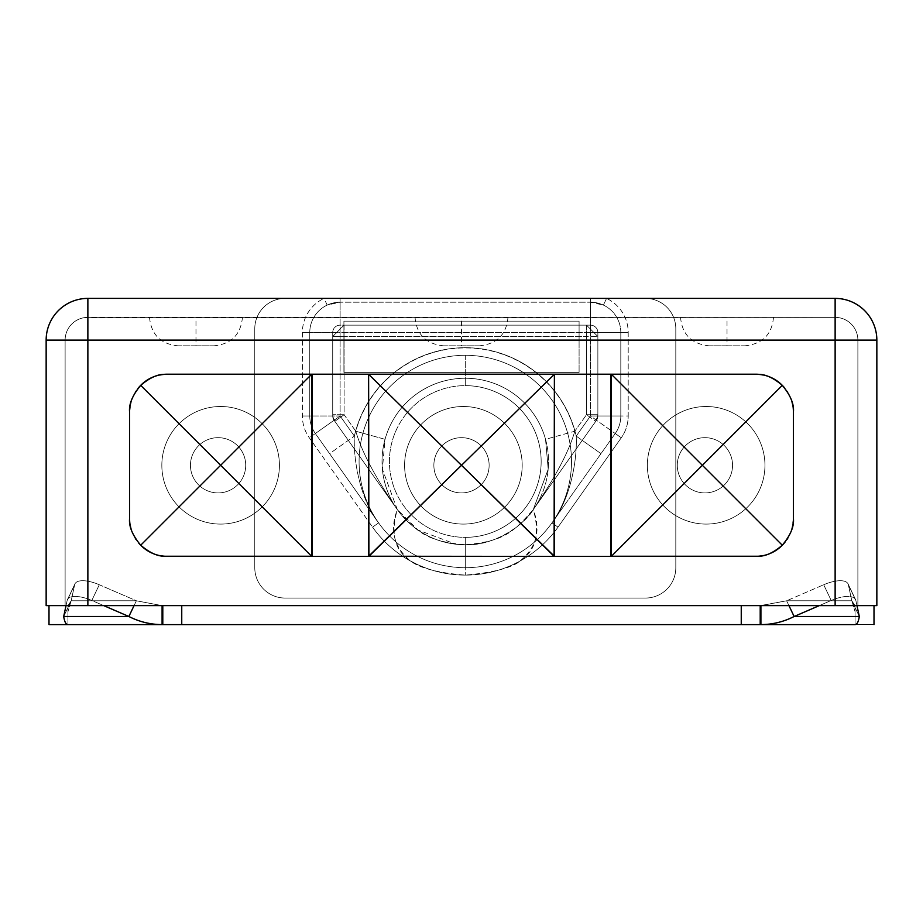 <?xml version="1.0" encoding="UTF-8"?>
<svg xmlns="http://www.w3.org/2000/svg" width="923" height="923" viewBox="0 0 923 923"><rect width="100%" height="100%" fill="white"/><g stroke="black" fill="none" stroke-linecap="round" stroke-linejoin="round"><path stroke-width="0.69" stroke-dasharray="4.62 3.46" d="M87.87 298.394L835.13 298.394A41.72 41.72 0 0 1 876.85 340.114A41.72 41.72 0 0 0 835.13 298.394L835.13 340.114L876.85 340.114L835.13 340.114L835.13 605.638L876.85 605.638L876.85 340.114L876.85 605.638L87.87 605.638L87.87 340.114L254.771 340.114L254.771 567.703A30.344 30.344 0 0 0 285.115 598.058L645.465 598.058A30.344 30.344 0 0 0 675.809 567.703L675.809 340.114L835.13 340.114L835.13 605.638L87.87 605.638L87.87 340.114L332.718 340.114L332.718 332.534A7.396 7.396 0 0 1 340.114 325.138L590.466 325.138A7.396 7.396 0 0 1 597.862 332.534L597.862 340.114L675.809 340.114L675.809 567.703L675.809 328.738A30.344 30.344 0 0 0 645.465 298.394L285.115 298.394A30.344 30.344 0 0 0 254.771 328.738L254.771 340.114L343.91 340.114L343.91 321.158L579.09 321.158L579.09 340.114L835.13 340.114L835.13 298.394L87.87 298.394L87.87 340.114L87.87 298.394A41.72 41.72 0 0 0 46.15 340.114A41.72 41.72 0 0 1 87.87 298.394M46.15 340.114L46.15 605.638L874 605.638L857.882 605.638L874 605.638L874 624.606L874 605.638L855.044 605.638L857.882 605.638L857.882 340.114L857.882 605.638L857.882 340.114L835.13 340.114L835.13 605.638L757.368 605.638L835.13 605.638L835.13 340.114L857.882 340.114A22.763 22.763 0 0 0 835.13 317.362L835.13 340.114L835.13 317.362L87.87 317.362L87.87 340.114L46.15 340.114L343.91 340.114L343.91 321.158L579.09 321.158L579.09 340.114L835.13 340.114L835.13 605.638L835.13 340.114L87.87 340.114L343.91 340.114L343.91 372.361L343.91 321.158L343.91 372.361L579.09 372.361L579.09 340.114L597.862 340.114L597.862 415.985A7.396 7.396 0 0 1 596.5 420.253L533.252 509.611C539.978 532.79 536.171 549.497 521.841 559.719C513.569 567.391 494.716 572.514 465.296 575.11C437.017 572.895 418.107 567.726 408.566 559.592C394.329 549.22 390.591 532.559 397.34 509.611L334.08 420.253A7.396 7.396 0 0 1 332.718 415.985L332.718 340.114L343.91 340.114L343.91 372.361L579.09 372.361L579.09 321.158L579.09 372.361L579.09 340.114L835.13 340.114L65.118 340.114L65.118 605.638L49 605.638L760.206 605.638L87.87 605.638L87.87 317.362A22.763 22.763 0 0 0 65.118 340.114L87.87 340.114L87.87 605.638L87.87 340.114L65.118 340.114A22.763 22.763 0 0 1 87.87 317.362A22.763 22.763 0 0 0 65.118 340.114L65.118 605.638L65.118 340.114L87.87 340.114L87.87 317.362L87.87 605.638L65.118 605.638L65.118 340.114A22.763 22.763 0 0 1 87.87 317.362L835.13 317.362L835.13 340.114L857.882 340.114L857.882 605.638L757.368 605.638L857.882 605.638L855.044 605.638L855.044 624.606L855.044 605.638L855.044 624.606L49 624.606L49 605.638L760.206 605.638L760.206 624.606L760.206 605.638L786.627 600.781L760.91 605.638L760.91 624.606L855.044 624.606C857.04 624.536 858.459 621.837 859.313 616.495L794.126 616.495C783.627 621.837 772.551 624.536 760.91 624.606L760.91 605.638L786.627 600.781L851.814 600.781L859.313 616.495L855.852 600.469A24.656 9.749 -25.5 0 0 831.196 600.469L794.126 616.495L859.313 616.495L855.852 600.469L848.352 584.755L851.814 600.781L855.044 605.638L855.044 624.606C857.04 624.536 858.459 621.837 859.313 616.495L851.814 600.781L786.627 600.781L823.697 584.755L786.627 600.781L794.126 616.495L786.627 600.781L760.91 605.638L855.044 605.638L851.814 600.781L848.352 584.755A24.656 9.749 -25.5 0 0 823.697 584.755L831.196 600.469L794.126 616.495C783.627 621.837 772.551 624.536 760.91 624.606L741.25 624.606L741.25 605.638L741.25 624.606L181.75 624.606L181.75 605.638L741.25 605.638L181.75 605.638L181.75 624.606L162.794 624.606L162.794 605.638L162.794 624.606L162.09 624.606L162.09 605.638L162.09 624.606C150.449 624.536 139.373 621.837 128.874 616.495L136.373 600.781L162.09 605.638L136.373 600.781L128.874 616.495L91.804 600.469L99.303 584.755L136.373 600.781L99.303 584.755A24.656 9.749 25.5 0 0 74.648 584.755L71.186 600.781L136.373 600.781L71.186 600.781L67.956 605.638L71.186 600.781L63.687 616.495C64.541 621.837 65.96 624.536 67.956 624.606L67.956 605.638L67.956 624.606L162.09 624.606C150.449 624.536 139.373 621.837 128.874 616.495L91.804 600.469A24.656 9.749 25.5 0 0 67.148 600.469L63.687 616.495L71.186 600.781L74.648 584.755L67.148 600.469L63.687 616.495L128.874 616.495L63.687 616.495C64.541 621.837 65.96 624.536 67.956 624.606L67.956 605.638L67.956 624.606L49 624.606L49 605.638L67.956 605.638L67.956 624.606L67.956 605.638L67.956 624.606L67.956 605.638L71.186 600.781L67.956 605.638L162.09 605.638L136.373 600.781L71.186 600.781L63.687 616.495L71.186 600.781L74.648 584.755L67.148 600.469A24.656 9.749 -154.5 0 1 67.437 599.604A24.656 9.749 -154.5 0 1 91.804 600.469L99.303 584.755A24.656 9.749 25.5 0 0 74.936 583.89A24.656 9.749 25.5 0 0 74.648 584.755L71.186 600.781L136.373 600.781L162.09 605.638L181.75 605.638L46.15 605.638L46.15 340.114M793.03 411.531L793.03 519.049A37.335 37.335 0 0 1 755.695 556.384L167.305 556.384A37.335 37.335 0 0 1 129.97 519.049L129.97 411.531A37.335 37.335 0 0 1 167.305 374.196L755.695 374.196A37.335 37.335 0 0 1 793.03 411.531L793.03 519.049A37.335 37.335 0 0 1 784.181 543.186A37.335 37.335 0 0 0 793.03 519.049A37.335 37.335 0 0 1 755.695 556.384L167.305 556.384A37.335 37.335 0 0 1 129.97 519.049A37.335 37.335 0 0 0 138.819 543.186A37.335 37.335 0 0 1 129.97 519.049L129.97 411.531A37.335 37.335 0 0 1 138.819 387.395A37.335 37.335 0 0 0 129.97 411.531L129.97 519.049L129.97 411.531A37.335 37.335 0 0 1 167.305 374.196L755.695 374.196A37.335 37.335 0 0 1 793.03 411.531A37.335 37.335 0 0 0 784.181 387.395A37.335 37.335 0 0 1 793.03 411.531M874 624.606L855.044 624.606L855.044 605.638L851.814 600.781L786.627 600.781L788.957 605.638L786.627 600.781L823.697 584.755L786.627 600.781L851.814 600.781L855.044 605.638L855.044 624.606L855.044 605.638L855.044 624.606L874 624.606M596.5 420.253L533.252 509.611L596.5 420.253A7.396 7.396 0 0 0 597.862 415.985L597.862 414.715L586.486 414.715L586.486 325.138L340.114 325.138A7.396 7.396 0 0 0 332.718 332.534L332.718 415.985A7.396 7.396 0 0 0 334.08 420.253L397.34 509.611C389.598 529.894 393.821 546.901 410.031 560.63C427.176 570.241 445.601 575.075 465.296 575.11C484.76 575.064 503.012 570.345 520.041 560.965C536.667 547.304 541.074 530.183 533.252 509.611L548.204 469.161L545.539 439.313A83.255 83.255 0 0 0 465.296 378.245A83.255 83.255 0 0 1 548.55 461.5A83.255 83.255 0 0 1 465.296 544.755C505.331 541.109 513.315 531.867 533.252 509.611C526.583 522.118 496.562 546.185 465.296 544.755L465.296 575.11L465.296 544.755L455.812 544.212L417.957 529.998L397.34 509.611C416.481 531.129 425.018 541.201 465.296 544.755A83.255 83.255 0 0 1 382.03 461.5A83.255 83.255 0 0 1 465.296 378.245A83.255 83.255 0 0 0 385.041 439.313L382.387 469.161L397.34 509.611L334.08 420.253A7.396 7.396 0 0 1 332.718 415.985L332.718 332.534A7.396 7.396 0 0 1 340.114 325.138L590.466 325.138L344.106 325.138L344.106 336.514L586.486 336.514L344.106 336.514L344.106 414.715L355.793 431.226A113.61 113.61 0 0 1 574.787 431.226L586.486 414.715L574.787 431.226L545.539 439.313A83.255 83.255 0 0 0 385.041 439.313L355.793 431.237A113.61 113.61 0 0 1 574.787 431.226L545.539 439.313L548.204 469.161L533.252 509.611C555.127 477.71 568.983 451.578 574.787 431.226C568.983 451.578 555.127 477.71 533.252 509.611L595.773 421.292L586.486 414.715L595.773 421.292L597.862 414.715L597.862 336.514L586.486 336.514L586.486 414.715L597.862 414.715L597.862 336.514L586.486 325.138L586.486 336.514L597.862 336.514L597.862 332.534A7.396 7.396 0 0 0 590.466 325.138L586.486 325.138L597.862 336.514L597.862 332.534A7.396 7.396 0 0 0 590.466 325.138A7.396 7.396 0 0 1 597.862 332.534L597.862 415.985A7.396 7.396 0 0 1 596.5 420.253L596.5 420.253A7.396 7.396 0 0 0 597.516 418.223A7.396 7.396 0 0 0 597.862 415.985L595.773 421.292L597.089 419.284M355.793 431.226C361.608 451.578 375.453 477.71 397.34 509.611L382.387 469.161L385.041 439.313L355.793 431.237L344.106 414.715L334.818 421.292L397.34 509.611C375.453 477.71 361.608 451.578 355.793 431.226M344.106 414.715L332.718 414.715L334.818 421.292L344.106 414.715L344.106 336.514L332.718 336.514L332.718 414.715L344.106 414.715M344.106 336.514L344.106 325.138L332.718 336.514L344.106 336.514M332.718 332.534L332.718 336.514L344.106 325.138L340.114 325.138A7.396 7.396 0 0 0 332.718 332.534L332.868 331.092M334.08 420.253L332.718 415.985A7.396 7.396 0 0 0 333.076 418.223A7.396 7.396 0 0 0 333.088 418.281A7.396 7.396 0 0 0 334.08 420.253L333.768 419.78M603.411 305.086A30.344 30.344 0 0 1 620.81 332.534L340.114 332.534L340.114 415.985L309.77 415.985L309.77 332.534L340.114 332.534L340.114 302.19L340.114 332.534L309.77 332.534A30.344 30.344 0 0 1 340.114 302.19L590.466 302.19L590.466 415.985L620.81 415.985A30.344 30.344 0 0 1 615.237 433.522A30.344 30.344 0 0 0 620.81 415.985L590.466 415.985L615.237 433.522L590.466 415.985L576.217 436.106L600.988 453.643L615.237 433.522A30.344 30.344 0 0 0 620.81 415.985L620.81 332.534L590.466 332.534L590.466 415.985L576.217 436.106A113.794 113.794 0 0 0 354.363 436.106L340.114 415.985L315.354 433.522L329.603 453.643L354.363 436.106C353.174 462.423 361.181 500.762 378.615 522.868L329.603 453.643L378.615 522.868C361.181 500.762 353.174 462.423 354.363 436.106L340.114 415.985L309.77 415.985A30.344 30.344 0 0 0 315.354 433.522A30.344 30.344 0 0 1 309.77 415.985A30.344 30.344 0 0 0 315.354 433.522L378.615 522.868L315.354 433.522L309.32 437.79L340.114 415.985L340.114 332.534L590.466 332.534L590.466 302.19A30.344 30.344 0 0 1 620.81 332.534L620.81 415.985L620.81 332.534L628.205 332.534L628.205 415.985L620.81 415.985L628.205 415.985A37.739 37.739 0 0 1 621.271 437.79L615.237 433.522L621.271 437.79L558.011 527.137L551.977 522.868L615.237 433.522L551.977 522.868C569.41 500.774 577.417 462.423 576.217 436.106L600.988 453.643L615.237 433.522A30.344 30.344 0 0 0 620.81 415.985L620.81 332.534A30.344 30.344 0 0 0 590.466 302.19L340.114 302.19L590.466 302.19L590.466 298.394L340.114 298.394L595.266 298.394L590.466 298.394L590.466 302.19L340.114 302.19A30.344 30.344 0 0 0 309.77 332.534L309.77 415.985L302.375 415.985L309.77 415.985L309.77 332.534L302.375 332.534L309.77 332.534A30.344 30.344 0 0 1 327.18 305.086L335.187 302.594L340.114 302.19L327.18 305.086L324.031 298.394L330.48 298.394L324.031 298.394L327.18 305.086A30.344 30.344 0 0 0 309.77 332.534L309.77 415.985A30.344 30.344 0 0 0 315.354 433.522L329.603 453.643L354.363 436.106A113.794 113.794 0 0 1 576.217 436.106C577.417 462.423 569.41 500.774 551.977 522.868A106.203 106.203 0 0 0 465.296 355.297L465.296 385.641A75.859 75.859 0 0 1 541.155 461.5A75.859 75.859 0 0 1 465.296 537.359A75.859 75.859 0 0 1 389.425 461.5A75.859 75.859 0 0 1 465.296 385.641L465.296 378.245A83.255 83.255 0 0 0 382.03 461.5A83.255 83.255 0 0 0 465.296 544.755L465.296 537.359A75.859 75.859 0 0 1 389.425 461.5A75.859 75.859 0 0 1 465.296 385.641A75.859 75.859 0 0 0 389.425 461.5A75.859 75.859 0 0 0 465.296 537.359A75.859 75.859 0 0 1 389.425 461.5A75.859 75.859 0 0 1 465.296 385.641L465.296 355.297A106.203 106.203 0 0 0 359.082 461.5A106.203 106.203 0 0 0 465.296 567.703L465.296 537.359L465.296 567.703A106.203 106.203 0 0 1 359.082 461.5A106.203 106.203 0 0 1 465.296 355.297A106.203 106.203 0 0 0 378.615 522.868A106.203 106.203 0 0 0 551.977 522.868L558.011 527.137A113.61 113.61 0 0 1 372.569 527.137L378.615 522.868A106.203 106.203 0 0 0 551.977 522.868A106.203 106.203 0 0 0 465.296 355.297A106.203 106.203 0 0 0 378.615 522.868L372.569 527.137A113.61 113.61 0 0 0 558.011 527.137L621.271 437.79A37.739 37.739 0 0 0 628.205 415.985L628.205 332.534A37.739 37.739 0 0 0 606.561 298.394L645.465 298.394A30.344 30.344 0 0 1 675.809 328.738L675.809 567.703A30.344 30.344 0 0 1 645.465 598.058L285.115 598.058A30.344 30.344 0 0 1 254.771 567.703L254.771 328.738A30.344 30.344 0 0 1 285.115 298.394L324.031 298.394A37.739 37.739 0 0 0 302.375 332.534L302.375 415.985A37.739 37.739 0 0 0 309.32 437.79L372.569 527.137L309.32 437.79A37.739 37.739 0 0 1 302.375 415.985L302.375 332.534A37.739 37.739 0 0 1 324.031 298.394L606.561 298.394A37.739 37.739 0 0 1 628.205 332.534L620.81 332.534A30.344 30.344 0 0 0 603.411 305.086L606.561 298.394L600.088 298.394L606.561 298.394L603.411 305.086L590.466 302.19L595.693 302.64L603.411 305.086L599.535 303.575M340.114 298.394L335.314 298.394L340.114 298.394L340.114 302.19L340.114 298.394M465.296 355.297A106.203 106.203 0 0 1 571.499 461.5A106.203 106.203 0 0 1 465.296 567.703A106.203 106.203 0 0 0 571.499 461.5A106.203 106.203 0 0 0 465.296 355.297M465.296 385.641A75.859 75.859 0 0 1 541.155 461.5A75.859 75.859 0 0 1 465.296 537.359A75.859 75.859 0 0 0 541.155 461.5A75.859 75.859 0 0 0 465.296 385.641A75.859 75.859 0 0 1 541.155 461.5A75.859 75.859 0 0 1 465.296 537.359L465.296 544.755A83.255 83.255 0 0 0 548.55 461.5A83.255 83.255 0 0 0 465.296 378.245L465.296 385.641M675.809 328.738A30.344 30.344 0 0 0 645.465 298.394A30.344 30.344 0 0 1 675.809 328.738M285.115 298.394A30.344 30.344 0 0 0 254.771 328.738A30.344 30.344 0 0 1 285.115 298.394M254.771 567.703L254.771 328.738L254.771 567.703A30.344 30.344 0 0 0 285.115 598.058A30.344 30.344 0 0 1 254.771 567.703M645.465 598.058L285.115 598.058L645.465 598.058A30.344 30.344 0 0 0 675.809 567.703A30.344 30.344 0 0 1 645.465 598.058M579.09 321.158L343.91 321.158L579.09 321.158M647.369 465.296A58.795 58.795 0 0 1 706.153 406.501A58.795 58.795 0 0 1 764.948 465.296A58.795 58.795 0 0 1 706.153 524.091A58.795 58.795 0 0 1 647.369 465.296A58.795 58.795 0 0 1 706.153 406.501A58.795 58.795 0 0 1 764.948 465.296A58.795 58.795 0 0 0 706.153 406.501A58.795 58.795 0 0 0 647.369 465.296A58.795 58.795 0 0 0 706.153 524.091A58.795 58.795 0 0 0 764.948 465.296A58.795 58.795 0 0 0 706.153 406.501A58.795 58.795 0 0 0 647.369 465.296A58.795 58.795 0 0 0 706.153 524.091A58.795 58.795 0 0 0 764.948 465.296A58.795 58.795 0 0 1 706.153 524.091A58.795 58.795 0 0 1 647.369 465.296M404.597 465.296A58.795 58.795 0 0 1 463.392 406.501A58.795 58.795 0 0 1 522.187 465.296A58.795 58.795 0 0 1 463.392 524.091A58.795 58.795 0 0 1 404.597 465.296A58.795 58.795 0 0 1 463.392 406.501A58.795 58.795 0 0 1 522.187 465.296A58.795 58.795 0 0 0 463.392 406.501A58.795 58.795 0 0 0 404.597 465.296A58.795 58.795 0 0 0 463.392 524.091A58.795 58.795 0 0 0 522.187 465.296A58.795 58.795 0 0 0 463.392 406.501A58.795 58.795 0 0 0 404.597 465.296A58.795 58.795 0 0 0 463.392 524.091A58.795 58.795 0 0 0 522.187 465.296A58.795 58.795 0 0 1 463.392 524.091A58.795 58.795 0 0 1 404.597 465.296M161.837 465.296A58.795 58.795 0 0 1 220.632 406.501A58.795 58.795 0 0 1 279.427 465.296A58.795 58.795 0 0 1 220.632 524.091A58.795 58.795 0 0 1 161.837 465.296A58.795 58.795 0 0 1 220.632 406.501A58.795 58.795 0 0 1 279.427 465.296A58.795 58.795 0 0 0 220.632 406.501A58.795 58.795 0 0 0 161.837 465.296A58.795 58.795 0 0 0 220.632 524.091A58.795 58.795 0 0 0 279.427 465.296A58.795 58.795 0 0 0 220.632 406.501A58.795 58.795 0 0 0 161.837 465.296A58.795 58.795 0 0 0 220.632 524.091A58.795 58.795 0 0 0 279.427 465.296A58.795 58.795 0 0 1 220.632 524.091A58.795 58.795 0 0 1 161.837 465.296M857.882 340.114L835.13 340.114L835.13 317.362A22.763 22.763 0 0 1 857.882 340.114A22.763 22.763 0 0 0 835.13 317.362A22.763 22.763 0 0 1 857.882 340.114M87.87 317.362L835.13 317.362L83.462 317.789M461.5 317.362L507.962 317.362L415.038 317.362L507.962 317.362L461.5 317.362L461.5 345.813L479.522 345.813L461.5 345.813L461.5 317.362L415.038 317.362L461.5 317.362L461.5 345.813L443.478 345.813L461.5 345.813L461.5 317.362M727.024 317.362L680.551 317.362L773.486 317.362L680.551 317.362L727.024 317.362L727.024 345.813L709.002 345.813L727.024 345.813L727.024 317.362L773.486 317.362L727.024 317.362L727.024 345.813L745.034 345.813L727.024 345.813L727.024 317.362M195.976 317.362L242.449 317.362L149.514 317.362L242.449 317.362L195.976 317.362L195.976 345.813L213.998 345.813L195.976 345.813L195.976 317.362L149.514 317.362L195.976 317.362L195.976 345.813L177.966 345.813L195.976 345.813L195.976 317.362M461.5 345.813C438.356 345.813 438.356 345.813 461.5 345.813C484.644 345.813 484.644 345.813 461.5 345.813M727.024 345.813C750.168 345.813 750.168 345.813 727.024 345.813C703.88 345.813 703.88 345.813 727.024 345.813M195.976 345.813C172.832 345.813 172.832 345.813 195.976 345.813C219.12 345.813 219.12 345.813 195.976 345.813M677.286 465.296A27.632 27.632 0 0 1 704.918 437.664A27.632 27.632 0 0 1 732.55 465.296A27.632 27.632 0 0 1 704.918 492.917A27.632 27.632 0 0 1 677.286 465.296A27.632 27.632 0 0 1 704.918 437.664A27.632 27.632 0 0 1 732.55 465.296A27.632 27.632 0 0 0 704.918 437.664A27.632 27.632 0 0 0 677.286 465.296A27.632 27.632 0 0 0 704.918 492.917A27.632 27.632 0 0 0 732.55 465.296A27.632 27.632 0 0 0 704.918 437.664A27.632 27.632 0 0 0 677.286 465.296A27.632 27.632 0 0 0 704.918 492.917A27.632 27.632 0 0 0 732.55 465.296A27.632 27.632 0 0 1 704.918 492.917A27.632 27.632 0 0 1 677.286 465.296M433.868 465.296A27.632 27.632 0 0 1 461.5 437.664A27.632 27.632 0 0 1 489.132 465.296A27.632 27.632 0 0 1 461.5 492.917A27.632 27.632 0 0 1 433.868 465.296A27.632 27.632 0 0 1 461.5 437.664A27.632 27.632 0 0 1 489.132 465.296A27.632 27.632 0 0 0 461.5 437.664A27.632 27.632 0 0 0 433.868 465.296A27.632 27.632 0 0 0 461.5 492.917A27.632 27.632 0 0 0 489.132 465.296A27.632 27.632 0 0 0 461.5 437.664A27.632 27.632 0 0 0 433.868 465.296A27.632 27.632 0 0 0 461.5 492.917A27.632 27.632 0 0 0 489.132 465.296A27.632 27.632 0 0 1 461.5 492.917A27.632 27.632 0 0 1 433.868 465.296M190.45 465.296A27.632 27.632 0 0 1 218.082 437.664A27.632 27.632 0 0 1 245.714 465.296A27.632 27.632 0 0 1 218.082 492.917A27.632 27.632 0 0 1 190.45 465.296A27.632 27.632 0 0 1 218.082 437.664A27.632 27.632 0 0 1 245.714 465.296A27.632 27.632 0 0 0 218.082 437.664A27.632 27.632 0 0 0 190.45 465.296A27.632 27.632 0 0 0 218.082 492.917A27.632 27.632 0 0 0 245.714 465.296A27.632 27.632 0 0 0 218.082 437.664A27.632 27.632 0 0 0 190.45 465.296A27.632 27.632 0 0 0 218.082 492.917A27.632 27.632 0 0 0 245.714 465.296A27.632 27.632 0 0 1 218.082 492.917A27.632 27.632 0 0 1 190.45 465.296M343.91 372.361L579.09 372.361L343.91 372.361M66.029 605.638L67.148 600.469L74.648 584.755A24.656 9.749 25.5 0 1 99.303 584.755L136.373 600.781L134.043 605.638L136.373 600.781L99.303 584.755L91.804 600.469L103.757 605.638L91.804 600.469A24.656 9.749 -154.5 0 0 67.437 599.604A24.656 9.749 -154.5 0 0 67.148 600.469A24.656 9.749 25.5 0 1 91.804 600.469L99.303 584.755A24.656 9.749 25.5 0 0 74.936 583.89A24.656 9.749 25.5 0 0 74.648 584.755L67.148 600.469L66.029 605.638M819.243 605.638L831.196 600.469L823.697 584.755A24.656 9.749 -25.5 0 1 848.352 584.755L851.814 600.781L859.313 616.495L851.814 600.781L848.352 584.755L855.852 600.469L856.971 605.638L855.852 600.469A24.656 9.749 154.5 0 0 855.563 599.604A24.656 9.749 154.5 0 0 831.196 600.469A24.656 9.749 -25.5 0 1 855.852 600.469L848.352 584.755L855.852 600.469A24.656 9.749 154.5 0 0 855.563 599.604L848.064 583.89A24.656 9.749 -25.5 0 1 848.352 584.755A24.656 9.749 -25.5 0 0 848.064 583.89A24.656 9.749 -25.5 0 0 823.697 584.755A24.656 9.749 -25.5 0 1 848.064 583.89L855.563 599.604A24.656 9.749 154.5 0 0 831.196 600.469L823.697 584.755L831.196 600.469L819.243 605.638M784.954 542.263A37.935 37.935 0 0 0 787.088 539.355M787.757 538.305A37.935 37.935 0 0 0 788.611 536.851M788.796 536.517A37.935 37.935 0 0 0 792.061 528.394M792.615 526.098A37.935 37.935 0 0 0 793.134 522.903M793.33 520.745A37.935 37.935 0 0 0 793.399 518.403A37.935 37.935 0 0 1 762.79 555.611A37.935 37.935 0 0 0 775.505 550.604M792.603 404.459A37.935 37.935 0 0 1 793.399 412.189A37.935 37.935 0 0 0 784.181 387.395A37.935 37.935 0 0 1 787.157 391.34M138.046 388.318A37.935 37.935 0 0 0 135.923 391.214A37.935 37.935 0 0 1 138.046 388.318M135.346 392.113A37.935 37.935 0 0 0 134.331 393.844A37.935 37.935 0 0 1 135.346 392.113M134.216 394.052A37.935 37.935 0 0 0 132.854 396.809A37.935 37.935 0 0 1 134.216 394.052M132.716 397.132A37.935 37.935 0 0 0 131.839 399.347A37.935 37.935 0 0 1 132.716 397.132M131.781 399.509A37.935 37.935 0 0 0 130.951 402.163A37.935 37.935 0 0 1 131.781 399.509M129.912 407.355A37.935 37.935 0 0 1 130.397 404.459A37.935 37.935 0 0 0 129.601 412.189M130.397 526.122A37.935 37.935 0 0 1 129.601 518.403A37.935 37.935 0 0 0 138.819 543.186A37.935 37.935 0 0 1 135.843 539.251M762.79 374.969A37.935 37.935 0 0 1 768.34 376.503M768.524 376.572A37.935 37.935 0 0 1 775.505 379.988M776.52 380.634A37.935 37.935 0 0 1 779.381 382.745M782.289 385.364A37.935 37.935 0 0 1 784.181 387.395A37.935 37.935 0 0 0 758.175 374.357M787.654 392.113A37.935 37.935 0 0 1 788.669 393.844M788.784 394.052A37.935 37.935 0 0 1 790.146 396.809M790.284 397.132A37.935 37.935 0 0 1 791.161 399.347M791.219 399.509A37.935 37.935 0 0 1 792.049 402.163M782.289 545.216A37.935 37.935 0 0 1 780.477 546.912M779.381 547.847A37.935 37.935 0 0 1 776.52 549.958M610.841 556.384L610.841 374.196L610.841 556.384M554.088 374.196L554.088 556.384L554.088 374.196M554.088 556.327L554.088 374.253L554.088 556.327M368.912 374.253L368.912 556.327L368.912 374.253M368.912 556.384L368.912 374.196L368.912 556.384M312.159 374.196L312.159 556.384L312.159 374.196M164.825 556.234A37.935 37.935 0 0 1 138.819 543.186A37.935 37.935 0 0 0 140.711 545.216M140.711 385.364A37.935 37.935 0 0 1 142.523 383.668M143.619 382.745A37.935 37.935 0 0 1 146.48 380.634M147.495 379.976A37.935 37.935 0 0 1 160.21 374.969A37.935 37.935 0 0 0 138.819 387.395M160.21 555.611A37.935 37.935 0 0 1 154.66 554.077M154.476 554.008A37.935 37.935 0 0 1 147.495 550.604M146.48 549.958A37.935 37.935 0 0 1 143.619 547.847M135.346 538.478A37.935 37.935 0 0 1 134.331 536.736M134.216 536.54A37.935 37.935 0 0 1 132.854 533.771M132.716 533.448A37.935 37.935 0 0 1 131.839 531.244M131.781 531.071A37.935 37.935 0 0 1 130.951 528.418M465.296 544.755L455.812 544.224M338.683 325.277L340.114 325.138M337.287 325.704L338.245 325.381M332.811 417.115L332.718 415.985M597.723 331.092L597.862 332.534M597.296 329.707L597.619 330.665M591.908 325.277L590.466 325.138M590.466 302.19L595.531 302.617M327.18 305.086L331.288 303.494M340.114 302.19L335.349 302.571M507.962 317.362C506.439 334.484 496.955 343.967 479.522 345.813M415.038 317.362C416.561 334.484 426.045 343.967 443.478 345.813M680.551 317.362C682.085 334.484 691.569 343.967 709.002 345.813M773.486 317.362C771.963 334.484 762.479 343.967 745.034 345.813M242.449 317.362C240.765 334.645 231.281 344.117 213.998 345.813M149.514 317.362C151.199 334.645 160.683 344.117 177.966 345.813M851.871 600.896L855.044 611.672L851.871 600.896M71.129 600.896L67.956 611.672L71.129 600.896M67.437 599.604L74.936 583.89L67.437 599.604"/><path stroke-width="1.38" d="M835.13 298.394L87.87 298.394A41.72 41.72 0 0 0 46.15 340.114L87.87 340.114L87.87 605.638L46.15 605.638L46.15 340.114A41.72 41.72 0 0 1 87.87 298.394L87.87 340.114L46.15 340.114L46.15 605.638L835.13 605.638L835.13 340.114L87.87 340.114L87.87 298.394L835.13 298.394L835.13 340.114L87.87 340.114L87.87 605.638L835.13 605.638L835.13 340.114L876.85 340.114L876.85 605.638L835.13 605.638L876.85 605.638L876.85 340.114L835.13 340.114L835.13 298.394A41.72 41.72 0 0 1 876.85 340.114A41.72 41.72 0 0 0 835.13 298.394M784.181 387.395L784.181 387.395A37.335 37.335 0 0 0 755.695 374.196L610.841 374.196L755.695 374.196A37.335 37.335 0 0 1 784.181 387.395M874 605.638L874 624.606L874 605.638M600.088 298.394L595.266 298.394L600.088 298.394M335.314 298.394L330.48 298.394L335.314 298.394M855.044 624.606L760.91 624.606L855.044 624.606C857.04 624.536 858.459 621.837 859.313 616.495L794.126 616.495L788.957 605.638L794.126 616.495L819.243 605.638L794.126 616.495L859.313 616.495C858.459 621.837 857.04 624.536 855.044 624.606M49 624.606L760.91 624.606L760.91 605.638L760.91 624.606C772.551 624.536 783.627 621.837 794.126 616.495C783.627 621.837 772.551 624.536 760.91 624.606L760.206 624.606L760.206 605.638L760.206 624.606L741.25 624.606L741.25 605.638L741.25 624.606L181.75 624.606L181.75 605.638L181.75 624.606L162.794 624.606L162.794 605.638L162.794 624.606L162.09 624.606L162.09 605.638L162.09 624.606L67.956 624.606C65.96 624.536 64.541 621.837 63.687 616.495L66.029 605.638L63.687 616.495L128.874 616.495C139.373 621.837 150.449 624.536 162.09 624.606C150.449 624.536 139.373 621.837 128.874 616.495L134.043 605.638L128.874 616.495L63.687 616.495C64.541 621.837 65.96 624.536 67.956 624.606L49 624.606L49 605.638L49 624.606M103.757 605.638L128.874 616.495L103.757 605.638M856.971 605.638L859.313 616.495L856.971 605.638M779.381 382.745A37.935 37.935 0 0 1 782.289 385.364L702.368 465.296L782.289 545.216C773.486 552.739 765.444 556.407 758.175 556.234A37.935 37.935 0 0 0 762.79 555.611A37.935 37.935 0 0 1 758.175 556.234C765.444 556.407 773.486 552.739 782.289 545.216C790.573 535.236 794.276 526.295 793.399 518.403L793.399 412.189L793.399 518.403C794.276 526.295 790.573 535.236 782.289 545.216A37.935 37.935 0 0 0 784.181 543.186A37.335 37.335 0 0 1 755.695 556.384L610.841 556.384L755.695 556.384A37.335 37.335 0 0 0 784.181 543.186L784.181 543.186A37.935 37.935 0 0 0 784.954 542.263M787.088 539.355A37.935 37.935 0 0 0 787.757 538.305M792.061 528.394A37.935 37.935 0 0 0 792.615 526.098M793.134 522.903A37.935 37.935 0 0 0 793.33 520.745M610.841 556.384L167.305 556.384L610.841 556.384L610.841 374.196L610.841 556.384M138.819 543.186L138.819 543.186A37.335 37.335 0 0 0 167.305 556.384A37.335 37.335 0 0 1 138.819 543.186L138.819 543.186M138.819 387.395A37.335 37.335 0 0 1 167.305 374.196L312.159 374.196L167.305 374.196A37.335 37.335 0 0 0 138.819 387.395L138.819 387.395A37.935 37.935 0 0 0 138.046 388.318A37.935 37.935 0 0 1 138.819 387.395L138.819 387.395A37.935 37.935 0 0 1 140.711 385.364C149.514 377.853 157.556 374.173 164.825 374.357L311.57 374.357L311.57 556.234L164.825 556.234C157.556 556.407 149.514 552.739 140.711 545.216L220.632 465.296L140.711 385.364L220.632 465.296L311.57 374.357L220.632 465.296L311.57 556.234L220.632 465.296L140.711 545.216C149.514 552.739 157.556 556.407 164.825 556.234A37.935 37.935 0 0 1 160.21 555.611M135.923 391.214A37.935 37.935 0 0 0 135.346 392.113A37.935 37.935 0 0 1 135.923 391.214M130.951 402.163A37.935 37.935 0 0 0 130.397 404.459A37.935 37.935 0 0 1 130.951 402.163M129.601 412.189L129.601 518.403C128.735 526.329 132.439 535.271 140.711 545.216C132.439 535.271 128.735 526.329 129.601 518.403L129.601 412.189C128.735 404.262 132.439 395.321 140.711 385.364C132.439 395.321 128.735 404.262 129.601 412.189M312.159 374.196L610.841 374.196L312.159 374.196L312.159 556.384L312.159 374.196M782.289 545.216L702.368 465.296L611.43 556.234L758.175 556.234L611.43 556.234L611.43 374.357L758.175 374.357C765.444 374.184 773.486 377.853 782.289 385.364C790.561 395.321 794.265 404.262 793.399 412.189C794.265 404.262 790.561 395.321 782.289 385.364C773.486 377.853 765.444 374.184 758.175 374.357A37.935 37.935 0 0 1 762.79 374.969M775.505 379.988A37.935 37.935 0 0 1 776.52 380.634M787.157 391.34A37.935 37.935 0 0 1 787.654 392.113M792.049 402.163A37.935 37.935 0 0 1 792.603 404.459M780.477 546.912A37.935 37.935 0 0 1 779.381 547.847M776.52 549.958A37.935 37.935 0 0 1 775.505 550.604M782.289 385.364L702.368 465.296L611.43 374.357L611.43 556.234L702.368 465.296L611.43 374.357L758.175 374.357M554.088 556.384L368.912 556.234L554.088 556.384M554.088 556.327L554.435 374.253L461.5 465.296L554.088 556.327M368.912 556.327L461.5 465.296L368.565 374.253L368.912 556.327M554.435 556.327L461.5 465.296L554.435 374.253L554.435 556.327M368.565 374.253L461.5 465.296L368.565 556.327L368.565 374.253M142.523 383.668A37.935 37.935 0 0 1 143.619 382.745M146.48 380.634A37.935 37.935 0 0 1 147.495 379.976M140.711 385.364C149.514 377.853 157.556 374.173 164.825 374.357A37.935 37.935 0 0 0 160.21 374.969A37.935 37.935 0 0 1 164.825 374.357L311.57 374.357L311.57 556.234L164.825 556.234M147.495 550.604A37.935 37.935 0 0 1 146.48 549.958M143.619 547.847A37.935 37.935 0 0 1 140.711 545.216M135.843 539.251A37.935 37.935 0 0 1 135.346 538.478M130.951 528.418A37.935 37.935 0 0 1 130.397 526.122M129.67 409.835A37.935 37.935 0 0 1 129.912 407.355"/></g></svg>
